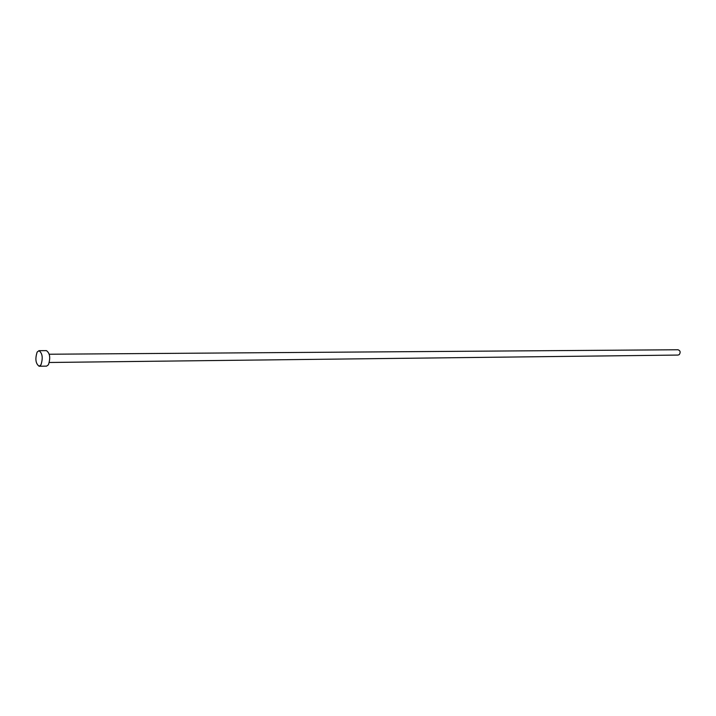 <?xml version="1.0" encoding="UTF-8"?>
<svg xmlns="http://www.w3.org/2000/svg" width="716" height="716" viewBox="0 0 716 716"><rect width="100%" height="100%" fill="white"/><g stroke="black" fill="none" stroke-linecap="round" stroke-linejoin="round"><path stroke-width="1.07" d="M49.261 354.232L678.025 349.757C680.325 350.643 680.746 352.254 679.278 354.599L678.07 355.064L49.341 362.484M38.986 350.679L46.45 350.634C49.977 353.248 50.63 357.964 48.419 364.793L46.603 366.136L39.138 366.243C35.639 363.647 34.977 358.922 37.151 352.057L38.986 350.679C42.486 353.301 43.139 358.036 40.937 364.892L39.138 366.243"/></g></svg>

